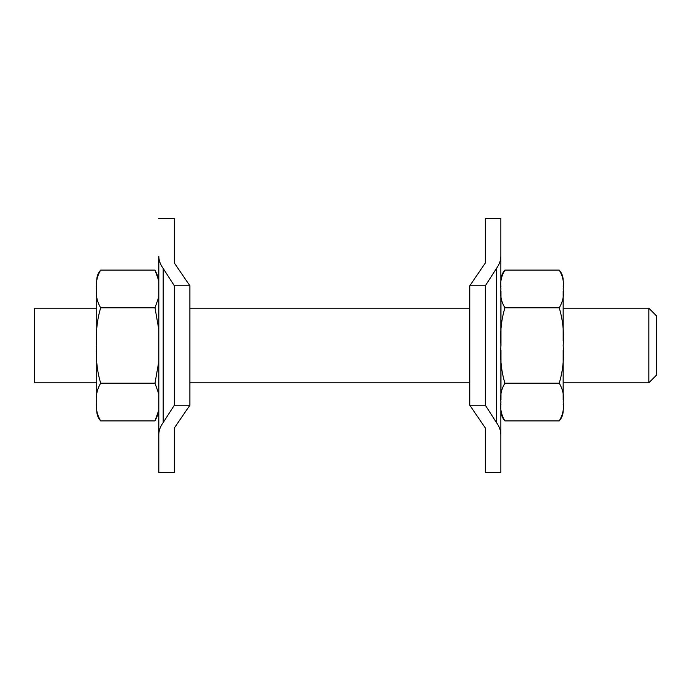 <?xml version="1.0" encoding="UTF-8"?>
<svg xmlns="http://www.w3.org/2000/svg" width="691" height="691" viewBox="0 0 691 691"><rect width="100%" height="100%" fill="white"/><g stroke="black" fill="none" stroke-linecap="round" stroke-linejoin="round"><path stroke-width="1.04" d="M563.165 399.821L563.165 349.957L563.165 382.814L648.823 382.814L656.45 375.187L656.45 315.813L648.823 308.186L563.165 308.186M96.74 308.186L34.55 308.186L34.55 382.814L96.74 382.814M469.759 308.186L189.904 308.186M189.904 382.814L469.759 382.814M158.809 434.699L158.809 472.368L158.809 434.699C158.826 430.631 160.286 426.589 163.18 422.581C160.286 426.589 158.826 430.631 158.809 434.699L158.809 256.301C158.826 260.369 160.286 264.411 163.18 268.419C160.286 264.411 158.826 260.369 158.809 256.301M158.809 218.632L174.357 218.632L174.357 263.021L189.904 285.798L174.357 285.798L163.18 268.419L163.18 422.581L174.357 405.202L189.904 405.202L174.357 427.979L174.357 472.368L158.809 472.368M500.854 472.368L500.854 434.699L500.854 472.368L485.307 472.368L485.307 427.979L469.759 405.202L485.307 405.202L496.475 422.581L496.475 268.419L485.307 285.798L469.759 285.798L485.307 263.021L485.307 218.632L500.854 218.632L500.854 256.301C500.828 260.369 499.368 264.411 496.475 268.419C499.368 264.411 500.828 260.369 500.854 256.301L500.854 218.632M500.854 434.699C500.828 430.631 499.368 426.589 496.475 422.581C499.368 426.589 500.828 430.631 500.854 434.699L500.854 256.301M469.759 285.798L469.759 405.202M485.307 285.798L485.307 405.202M189.904 285.798L189.904 405.202M174.357 285.798L174.357 405.202M158.809 410.039L154.991 420.905L100.679 420.905C97.051 414.85 95.738 408.571 96.74 402.05C95.738 395.537 97.051 389.249 100.679 383.203C97.051 371.102 95.738 358.534 96.74 345.5C95.738 332.466 97.051 319.898 100.679 307.797C97.051 301.751 95.738 295.463 96.74 288.95C95.738 282.429 97.051 276.15 100.679 270.095L154.991 270.095L158.809 280.961M100.679 307.797L154.991 307.797L158.809 329.529M158.809 296.931L154.991 307.797M100.679 383.203L154.991 383.203L158.809 394.069M158.809 361.471L154.991 383.203M559.226 420.905L504.914 420.905C501.286 414.85 499.973 408.571 500.975 402.05C499.973 395.537 501.286 389.249 504.914 383.203C501.286 371.102 499.973 358.534 500.975 345.5C499.973 332.466 501.286 319.898 504.914 307.797L559.226 307.797C562.854 319.898 564.167 332.466 563.165 345.5C564.167 358.534 562.854 371.102 559.226 383.203C562.854 389.249 564.167 395.537 563.165 402.05C564.167 408.571 562.854 414.85 559.226 420.905C561.8 418.029 563.113 414.66 563.165 410.8M504.914 383.203L559.226 383.203M504.914 307.797C501.286 301.751 499.973 295.463 500.975 288.95C499.973 282.429 501.286 276.15 504.914 270.095L559.226 270.095C562.854 276.15 564.167 282.429 563.165 288.95C564.167 295.463 562.854 301.751 559.226 307.797M563.165 286.722C563.165 278.084 563.165 278.084 563.165 286.722M563.165 341.043L563.165 291.179M563.165 404.278C563.165 412.916 563.165 412.916 563.165 404.278M500.975 399.821L500.975 349.957M500.975 345.379L500.975 291.179M500.975 286.722C500.975 278.084 500.975 278.084 500.975 286.722M96.74 399.821L96.74 349.957M96.74 345.379L96.74 291.179M96.74 286.722C96.74 278.084 96.74 278.084 96.74 286.722M500.975 404.278C500.975 412.916 500.975 412.916 500.975 404.278M96.74 404.278C96.74 412.916 96.74 412.916 96.74 404.278M648.823 382.814L648.823 308.186M158.809 412.726L154.991 420.905M559.226 270.095C561.8 272.971 563.113 276.34 563.165 280.2M158.809 278.274L154.991 270.095M504.914 270.095C502.34 272.971 501.027 276.34 500.975 280.2M100.679 270.095C98.105 272.971 96.792 276.34 96.74 280.2M504.914 420.905C502.34 418.029 501.027 414.66 500.975 410.8M100.679 420.905C98.105 418.029 96.792 414.66 96.74 410.8"/></g></svg>

